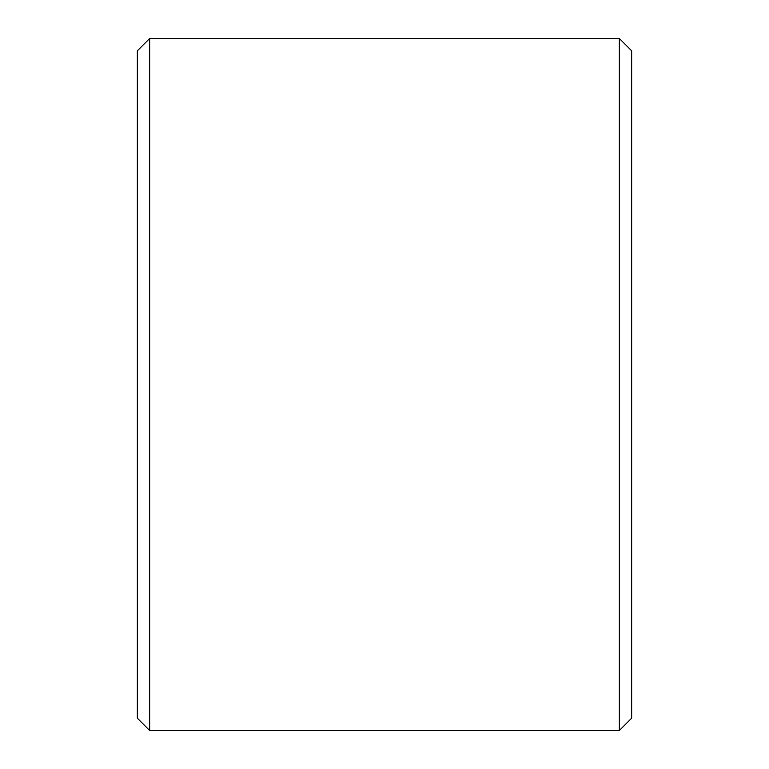 <?xml version="1.0" encoding="UTF-8"?>
<svg xmlns="http://www.w3.org/2000/svg" width="769" height="769" viewBox="0 0 769 769"><rect width="100%" height="100%" fill="white"/><g stroke="black" fill="none" stroke-linecap="round" stroke-linejoin="round"><path stroke-width="1.15" d="M631.676 50.812L631.676 718.188L619.324 730.55L619.324 38.45L631.676 50.812M149.676 730.55L137.324 718.188L137.324 50.812L149.676 38.45L149.676 730.55L619.324 730.55M149.676 38.45L619.324 38.45"/></g></svg>
